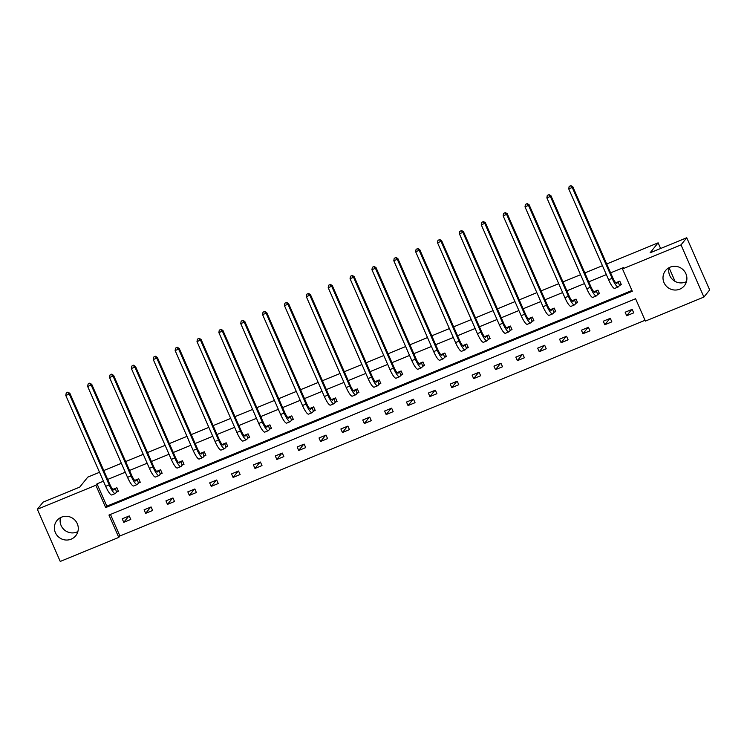 <?xml version="1.0" encoding="UTF-8"?>
<svg xmlns="http://www.w3.org/2000/svg" width="747" height="747" viewBox="0 0 747 747"><rect width="100%" height="100%" fill="white"/><g stroke="black" fill="none" stroke-linecap="round" stroke-linejoin="round"><path stroke-width="1.12" d="M77.856 531.584A12.083 11.747 38.8 0 1 60.516 517.624M61.497 517.167A12.083 11.747 38.8 0 1 75.736 535.748A12.083 11.747 38.8 0 1 56.893 535.197A12.083 11.747 38.8 0 1 61.497 517.167M686.484 281.582A12.083 11.747 38.8 0 1 669.144 267.622M670.115 267.174A12.083 11.747 38.8 0 1 684.355 285.746A12.083 11.747 38.8 0 1 665.512 285.195A12.083 11.747 38.8 0 1 670.115 267.174M606.704 263.962L658.126 242.831L650.095 252.813L686.754 237.761L709.65 289.92L703.917 297.054L645.389 321.089L635.585 298.744L108.959 515.066L118.773 537.41L60.246 561.445L37.35 509.286L95.868 485.242L105.682 507.587L632.298 291.274L622.494 268.929L681.012 244.885L703.917 297.054M110.463 514.44L119.922 535.982L645.034 320.286M119.922 535.982L118.773 537.41M99.519 472.291L87.772 477.118L79.742 487.1L43.083 502.152L37.35 509.286M686.754 237.761L681.012 244.885M103.777 470.545L121.388 463.308M125.645 461.562L143.256 454.325M147.504 452.579L165.115 445.343M169.373 443.597L186.983 436.36M191.241 434.614L208.852 427.377M213.11 425.631L230.72 418.404M234.978 416.649L252.589 409.421M256.837 407.666L274.448 400.439M278.706 398.683L296.316 391.456M300.574 389.71L318.185 382.473M322.443 380.727L340.053 373.491M344.311 371.745L361.922 364.508M366.17 362.762L383.79 355.525M388.038 353.779L405.649 346.543M409.907 344.797L427.517 337.56M431.775 335.814L449.386 328.577M453.644 326.831L471.254 319.595M475.512 317.848L493.123 310.612M497.371 308.866L514.982 301.629M519.24 299.883L536.85 292.656M541.108 290.9L558.719 283.673M562.977 281.918L580.587 274.691M584.845 272.935L602.456 265.708M675.036 281.348L669.088 267.809M660.619 248.499L658.126 242.831M138.69 482.926L140.268 482.273L138.718 478.752L134.684 480.405M182.427 464.961L184.005 464.317L182.455 460.787L178.421 462.449M226.164 446.995L227.732 446.351L226.192 442.822L222.158 444.484M269.891 429.03L271.469 428.386L269.919 424.856L265.885 426.518M313.628 411.065L315.197 410.42L313.656 406.9L309.622 408.553M357.365 393.099L358.933 392.455L357.383 388.935L353.359 390.588M401.092 375.143L402.67 374.49L401.12 370.97L397.087 372.622M444.829 357.178L446.398 356.524L444.857 353.004L440.823 354.657M488.557 339.213L490.135 338.568L488.585 335.039L484.551 336.701M532.294 321.247L533.872 320.603L532.322 317.073L528.288 318.736M576.03 303.282L577.599 302.638L576.049 299.108L572.025 300.77M619.758 285.317L621.336 284.672L619.786 281.152L615.752 282.805M103.422 481.189L97.017 483.823L106.83 506.167L631.943 290.462M622.494 268.929L623.642 267.501L610.616 272.851M606.359 274.597L588.748 281.834M584.49 283.58L566.88 290.816M562.622 292.563L545.011 299.799M540.753 301.545L523.143 308.782M518.894 310.528L501.274 317.764M497.026 319.511L479.415 326.747M475.157 328.493L457.547 335.73M453.289 337.476L435.678 344.712M431.421 346.459L413.81 353.695M409.561 355.441L391.942 362.668M387.693 364.424L370.082 371.651M365.825 373.407L348.214 380.634M343.956 382.389L326.346 389.617M322.088 391.363L304.477 398.599M300.219 400.345L282.609 407.582M278.36 409.328L260.75 416.565M256.492 418.311L238.881 425.547M234.623 427.293L217.013 434.53M212.755 436.276L195.144 443.513M190.887 445.259L173.276 452.495M169.027 454.241L151.417 461.478M147.159 463.224L129.548 470.461M125.291 472.207L107.68 479.443M597.889 294.299L599.467 293.655L597.917 290.135L593.884 291.788M554.162 312.265L555.731 311.62L554.19 308.091L550.156 309.753M510.425 330.23L512.003 329.586L510.453 326.056L506.419 327.718M466.698 348.195L468.266 347.551L466.716 344.022L462.692 345.674M422.961 366.161L424.539 365.507L422.989 361.987L418.955 363.64M379.224 384.126L380.802 383.472L379.252 379.952L375.218 381.605M335.496 402.082L337.065 401.438L335.524 397.918L331.491 399.57M291.76 420.047L293.338 419.403L291.788 415.883L287.754 417.536M248.023 438.013L249.601 437.368L248.051 433.839L244.017 435.501M204.295 455.978L205.864 455.334L204.323 451.804L200.289 453.466M160.558 473.943L162.136 473.299L160.586 469.77L156.553 471.422M116.831 491.909L118.399 491.255L116.859 487.735L112.825 489.388M97.017 483.823L95.868 485.242M122.228 518.81L129.231 515.934L130.781 519.454L123.769 522.33L122.228 518.81M144.087 509.827L151.099 506.952L152.649 510.472L145.637 513.357L144.087 509.827M165.955 500.845L172.968 497.969L174.509 501.489L167.505 504.374L165.955 500.845M187.824 491.862L194.836 488.986L196.377 492.506L189.374 495.392L187.824 491.862M209.692 482.879L216.695 480.004L218.245 483.524L211.233 486.409L209.692 482.879M231.561 473.897L238.564 471.021L240.114 474.541L233.101 477.426L231.561 473.897M253.42 464.914L260.432 462.038L261.982 465.568L254.97 468.444L253.42 464.914M275.288 455.931L282.301 453.055L283.841 456.585L276.838 459.461L275.288 455.931M297.157 446.958L304.169 444.073L305.71 447.602L298.707 450.478L297.157 446.958M319.025 437.975L326.028 435.09L327.578 438.62L320.566 441.496L319.025 437.975M340.893 428.993L347.897 426.107L349.447 429.637L342.434 432.513L340.893 428.993M362.753 420.01L369.765 417.125L371.315 420.654L364.303 423.53L362.753 420.01M384.621 411.027L391.633 408.151L393.174 411.672L386.171 414.548L384.621 411.027M406.489 402.045L413.502 399.169L415.043 402.689L408.039 405.565L406.489 402.045M428.358 393.062L435.361 390.186L436.911 393.706L429.908 396.582L428.358 393.062M450.226 384.079L457.229 381.203L458.779 384.724L451.767 387.609L450.226 384.079M472.085 375.097L479.098 372.221L480.648 375.741L473.635 378.626L472.085 375.097M493.954 366.114L500.966 363.238L502.516 366.758L495.504 369.644L493.954 366.114M515.822 357.131L522.835 354.255L524.375 357.776L517.372 360.661L515.822 357.131M537.691 348.149L544.694 345.273L546.244 348.793L539.241 351.678L537.691 348.149M559.559 339.166L566.562 336.29L568.112 339.82L561.1 342.696L559.559 339.166M581.418 330.183L588.431 327.307L589.981 330.837L582.968 333.713L581.418 330.183M603.287 321.21L610.299 318.325L611.849 321.854L604.837 324.73L603.287 321.21M625.155 312.227L632.167 309.342L633.708 312.872L626.705 315.748L625.155 312.227M106.83 506.167L105.682 507.587M631.701 309.538L626.705 315.748M609.841 318.511L604.837 324.73M587.973 327.494L582.968 333.713M566.105 336.477L561.1 342.696M544.236 345.459L539.241 351.678M522.368 354.442L517.372 360.661M500.509 363.425L495.504 369.644M478.64 372.408L473.635 378.626M456.772 381.39L451.767 387.609M434.903 390.373L429.908 396.582M413.035 399.356L408.039 405.565M391.176 408.338L386.171 414.548M369.307 417.321L364.303 423.53M347.439 426.304L342.434 432.513M325.571 435.286L320.566 441.496M303.702 444.26L298.707 450.478M281.843 453.242L276.838 459.461M259.975 462.225L254.97 468.444M238.106 471.208L233.101 477.426M216.238 480.19L211.233 486.409M194.369 489.173L189.374 495.392M172.501 498.156L167.505 504.374M150.642 507.138L145.637 513.357M128.773 516.121L123.769 522.33M617.965 281.955L616.938 283.225A7.75 1.615 -112.3 0 1 616.789 283.346A7.75 1.615 -112.3 0 1 612.699 277.604L572.809 186.741L572.239 187.45L612.12 278.314A11.616 2.418 67.7 0 0 618.264 286.932A11.616 2.418 67.7 0 0 618.488 286.755L619.506 285.485L618.217 281.796M621.205 284.383L619.506 285.485M570.559 185.835L569.149 186.414L570.559 185.835L572.239 187.45L568.738 188.898L608.618 279.761A11.616 2.418 67.7 0 0 614.753 288.37L618.264 286.932M568.738 188.898L569.149 186.414M570.783 185.555L572.809 186.741M596.097 290.938L595.07 292.208A7.75 1.615 -112.3 0 1 594.92 292.329A7.75 1.615 -112.3 0 1 590.83 286.587L550.941 195.723L550.371 196.433L590.261 287.296A11.616 2.418 67.7 0 0 596.395 295.905A11.616 2.418 67.7 0 0 596.62 295.737L597.647 294.467L596.349 290.779M599.337 293.366L597.647 294.467M548.69 194.818L547.29 195.397L548.69 194.818L550.371 196.433L546.869 197.871L586.75 288.744A11.616 2.418 67.7 0 0 592.894 297.353L596.395 295.905M546.869 197.871L547.29 195.397M548.914 194.537L550.941 195.723M574.228 299.921L573.21 301.19A7.75 1.615 -112.3 0 1 573.052 301.312A7.75 1.615 -112.3 0 1 568.962 295.569L529.081 204.706L528.502 205.416L568.392 296.279A11.616 2.418 67.7 0 0 574.527 304.888A11.616 2.418 67.7 0 0 574.751 304.72L575.778 303.45L574.48 299.762M577.468 302.339L575.778 303.45M526.822 203.8L525.421 204.379L526.822 203.8L528.502 205.416L525.001 206.854L564.891 297.717A11.616 2.418 67.7 0 0 571.025 306.335L574.527 304.888M525.001 206.854L525.421 204.379M527.055 203.52L529.081 204.706M552.36 308.903L551.342 310.173A7.75 1.615 -112.3 0 1 551.193 310.294A7.75 1.615 -112.3 0 1 547.103 304.552L507.213 213.689L506.634 214.398L546.524 305.262A11.616 2.418 67.7 0 0 552.659 313.871A11.616 2.418 67.7 0 0 552.883 313.703L553.91 312.423L552.612 308.744M555.609 311.322L553.91 312.423M504.953 212.783L503.553 213.362L504.953 212.783L506.634 214.398L503.133 215.836L543.022 306.7A11.616 2.418 67.7 0 0 549.157 315.309L552.659 313.871M503.133 215.836L503.553 213.362M505.187 212.503L507.213 213.689M530.501 317.886L529.474 319.156A7.75 1.615 -112.3 0 1 529.324 319.277A7.75 1.615 -112.3 0 1 525.234 313.535L485.345 222.671L484.775 223.381L524.655 314.244A11.616 2.418 67.7 0 0 530.79 322.853A11.616 2.418 67.7 0 0 531.024 322.685L532.041 321.406L530.743 317.727M533.741 320.304L532.041 321.406M483.085 221.766L481.684 222.345L483.085 221.766L484.775 223.381L481.264 224.819L521.154 315.682A11.616 2.418 67.7 0 0 527.289 324.291L530.79 322.853M481.264 224.819L481.684 222.345M483.318 221.485L485.345 222.671M508.632 326.869L507.605 328.138A7.75 1.615 -112.3 0 1 507.456 328.25A7.75 1.615 -112.3 0 1 503.366 322.517L463.476 231.654L462.907 232.364L502.787 323.227A11.616 2.418 67.7 0 0 508.931 331.836A11.616 2.418 67.7 0 0 509.155 331.659L510.173 330.389L508.875 326.7M511.872 329.287L510.173 330.389M461.226 230.748L459.816 231.327L461.226 230.748L462.907 232.364L459.405 233.802L499.285 324.665A11.616 2.418 67.7 0 0 505.42 333.274L508.931 331.836M459.405 233.802L459.816 231.327M461.45 230.468L463.476 231.654M486.764 335.851L485.737 337.121A7.75 1.615 -112.3 0 1 485.587 337.233A7.75 1.615 -112.3 0 1 481.498 331.5L441.608 240.637L441.038 241.346L480.928 332.21A11.616 2.418 67.7 0 0 487.063 340.819A11.616 2.418 67.7 0 0 487.287 340.641L488.314 339.371L487.016 335.683M490.004 338.27L488.314 339.371M439.357 239.731L437.957 240.31L439.357 239.731L441.038 241.346L437.537 242.784L477.417 333.648A11.616 2.418 67.7 0 0 483.561 342.257L487.063 340.819M437.537 242.784L437.957 240.31M439.581 239.442L441.608 240.637M464.895 344.834L463.878 346.104A7.75 1.615 -112.3 0 1 463.719 346.216A7.75 1.615 -112.3 0 1 459.629 340.483L419.749 249.619L419.17 250.329L459.06 341.192A11.616 2.418 67.7 0 0 465.194 349.801A11.616 2.418 67.7 0 0 465.418 349.624L466.445 348.354L465.148 344.666M468.136 347.252L466.445 348.354M417.489 248.714L416.088 249.293L417.489 248.714L419.17 250.329L415.668 251.767L455.558 342.63A11.616 2.418 67.7 0 0 461.693 351.239L465.194 349.801M415.668 251.767L416.088 249.293M417.713 248.424L419.749 249.619M443.027 353.817L442.009 355.086A7.75 1.615 -112.3 0 1 441.86 355.198A7.75 1.615 -112.3 0 1 437.761 349.465L397.88 258.593L397.301 259.312L437.191 350.175A11.616 2.418 67.7 0 0 443.326 358.784A11.616 2.418 67.7 0 0 443.55 358.607L444.577 357.337L443.279 353.648M446.276 356.235L444.577 357.337M395.621 257.696L394.22 258.275L395.621 257.696L397.301 259.312L393.8 260.75L433.69 351.613A11.616 2.418 67.7 0 0 439.824 360.222L443.326 358.784M393.8 260.75L394.22 258.275M395.854 257.407L397.88 258.593M421.159 362.799L420.141 364.069A7.75 1.615 -112.3 0 1 419.991 364.181A7.75 1.615 -112.3 0 1 415.902 358.439L376.012 267.575L375.442 268.294L415.323 359.158A11.616 2.418 67.7 0 0 421.457 367.767A11.616 2.418 67.7 0 0 421.691 367.589L422.709 366.319L421.411 362.631M424.408 365.218L422.709 366.319M373.752 266.679L372.351 267.249L373.752 266.679L375.442 268.294L371.931 269.732L411.821 360.596A11.616 2.418 67.7 0 0 417.956 369.205L421.457 367.767M371.931 269.732L372.351 267.249M373.986 266.39L376.012 267.575M399.3 371.782L398.272 373.052A7.75 1.615 -112.3 0 1 398.123 373.164A7.75 1.615 -112.3 0 1 394.033 367.421L354.143 276.558L353.574 277.277L393.454 368.14A11.616 2.418 67.7 0 0 399.598 376.749A11.616 2.418 67.7 0 0 399.822 376.572L400.84 375.302L399.542 371.614M402.54 374.2L400.84 375.302M351.884 275.662L350.483 276.231L351.884 275.662L353.574 277.277L350.063 278.715L389.953 369.578A11.616 2.418 67.7 0 0 396.087 378.187L399.598 376.749M350.063 278.715L350.483 276.231M352.117 275.372L354.143 276.558M377.431 380.755L376.404 382.034A7.75 1.615 -112.3 0 1 376.255 382.147A7.75 1.615 -112.3 0 1 372.165 376.404L332.275 285.541L331.705 286.26L371.595 377.123A11.616 2.418 67.7 0 0 377.73 385.732A11.616 2.418 67.7 0 0 377.954 385.555L378.981 384.285L377.683 380.596M380.671 383.183L378.981 384.285M330.025 284.644L328.624 285.214L330.025 284.644L331.705 286.26L328.204 287.698L368.084 378.561A11.616 2.418 67.7 0 0 374.219 387.17L377.73 385.732M328.204 287.698L328.624 285.214M330.249 284.355L332.275 285.541M355.563 389.738L354.545 391.008A7.75 1.615 -112.3 0 1 354.386 391.129A7.75 1.615 -112.3 0 1 350.296 385.387L310.416 294.523L309.837 295.242L349.727 386.106A11.616 2.418 67.7 0 0 355.861 394.715A11.616 2.418 67.7 0 0 356.086 394.537L357.113 393.267L355.815 389.579M358.803 392.166L357.113 393.267M308.156 293.627L306.756 294.197L308.156 293.627L309.837 295.242L306.335 296.68L346.225 387.544A11.616 2.418 67.7 0 0 352.36 396.153L355.861 394.715M306.335 296.68L306.756 294.197M308.38 293.338L310.416 294.523M333.694 398.721L332.676 399.99A7.75 1.615 -112.3 0 1 332.527 400.112A7.75 1.615 -112.3 0 1 328.428 394.369L288.547 303.506L287.968 304.216L327.858 395.088A11.616 2.418 67.7 0 0 333.993 403.697A11.616 2.418 67.7 0 0 334.217 403.52L335.244 402.25L333.946 398.562M336.934 401.148L335.244 402.25M286.288 302.61L284.887 303.179L286.288 302.61L287.968 304.216L284.467 305.663L324.357 396.526A11.616 2.418 67.7 0 0 330.491 405.135L333.993 403.697M284.467 305.663L284.887 303.179M286.521 302.32L288.547 303.506M311.826 407.703L310.808 408.973A7.75 1.615 -112.3 0 1 310.659 409.095A7.75 1.615 -112.3 0 1 306.569 403.352L266.679 312.489L266.109 313.198L305.99 404.062A11.616 2.418 67.7 0 0 312.125 412.68A11.616 2.418 67.7 0 0 312.358 412.503L313.376 411.233L312.078 407.545M315.075 410.131L313.376 411.233M264.419 311.583L263.019 312.162L264.419 311.583L266.109 313.198L262.599 314.646L302.488 405.509A11.616 2.418 67.7 0 0 308.623 414.118L312.125 412.68M262.599 314.646L263.019 312.162M264.653 311.303L266.679 312.489M289.967 416.686L288.94 417.956A7.75 1.615 -112.3 0 1 288.79 418.077A7.75 1.615 -112.3 0 1 284.7 412.335L244.811 321.471L244.241 322.181L284.121 413.044A11.616 2.418 67.7 0 0 290.266 421.653A11.616 2.418 67.7 0 0 290.49 421.485L291.507 420.216L290.209 416.527M293.207 419.114L291.507 420.216M242.551 320.566L241.15 321.145L242.551 320.566L244.241 322.181L240.73 323.619L280.62 414.492A11.616 2.418 67.7 0 0 286.755 423.101L290.266 421.653M240.73 323.619L241.15 321.145M242.784 320.286L244.811 321.471M268.098 425.669L267.071 426.939A7.75 1.615 -112.3 0 1 266.922 427.06A7.75 1.615 -112.3 0 1 262.832 421.317L222.942 330.454L222.373 331.164L262.262 422.027A11.616 2.418 67.7 0 0 268.397 430.636A11.616 2.418 67.7 0 0 268.621 430.468L269.648 429.198L268.35 425.51M271.338 428.087L269.648 429.198M220.692 329.548L219.282 330.127L220.692 329.548L222.373 331.164L218.871 332.602L258.751 423.465A11.616 2.418 67.7 0 0 264.886 432.083L268.397 430.636M218.871 332.602L219.282 330.127M220.916 329.268L222.942 330.454M246.23 434.651L245.203 435.921A7.75 1.615 -112.3 0 1 245.053 436.043A7.75 1.615 -112.3 0 1 240.964 430.3L201.083 339.437L200.504 340.146L240.394 431.01A11.616 2.418 67.7 0 0 246.529 439.619A11.616 2.418 67.7 0 0 246.753 439.451L247.78 438.181L246.482 434.493M249.47 437.07L247.78 438.181M198.823 338.531L197.423 339.11L198.823 338.531L200.504 340.146L197.003 341.584L236.883 432.448A11.616 2.418 67.7 0 0 243.027 441.057L246.529 439.619M197.003 341.584L197.423 339.11M199.047 338.251L201.083 339.437M224.361 443.634L223.344 444.904A7.75 1.615 -112.3 0 1 223.194 445.025A7.75 1.615 -112.3 0 1 219.095 439.283L179.215 348.419L178.636 349.129L218.526 439.992A11.616 2.418 67.7 0 0 224.66 448.602A11.616 2.418 67.7 0 0 224.884 448.433L225.911 447.154L224.614 443.475M227.602 446.052L225.911 447.154M176.955 347.514L175.554 348.093L176.955 347.514L178.636 349.129L175.134 350.567L215.024 441.43A11.616 2.418 67.7 0 0 221.159 450.039L224.66 448.602M175.134 350.567L175.554 348.093M177.188 347.234L179.215 348.419M202.493 452.617L201.475 453.887A7.75 1.615 -112.3 0 1 201.326 453.999A7.75 1.615 -112.3 0 1 197.236 448.265L157.346 357.402L156.777 358.112L196.657 448.975A11.616 2.418 67.7 0 0 202.792 457.584A11.616 2.418 67.7 0 0 203.025 457.407L204.043 456.137L202.745 452.449M205.742 455.035L204.043 456.137M155.087 356.496L153.686 357.075L155.087 356.496L156.777 358.112L153.266 359.55L193.156 450.413A11.616 2.418 67.7 0 0 199.29 459.022L202.792 457.584M153.266 359.55L153.686 357.075M155.32 356.216L157.346 357.402M180.634 461.599L179.607 462.869A7.75 1.615 -112.3 0 1 179.457 462.981A7.75 1.615 -112.3 0 1 175.368 457.248L135.478 366.385L134.908 367.094L174.789 457.958A11.616 2.418 67.7 0 0 180.933 466.567A11.616 2.418 67.7 0 0 181.157 466.389L182.175 465.12L180.877 461.431M183.874 464.018L182.175 465.12M133.218 365.479L131.817 366.058L133.218 365.479L134.908 367.094L131.397 368.532L171.287 459.396A11.616 2.418 67.7 0 0 177.422 468.005L180.933 466.567M131.397 368.532L131.817 366.058M133.452 365.199L135.478 366.385M158.766 470.582L157.738 471.852A7.75 1.615 -112.3 0 1 157.589 471.964A7.75 1.615 -112.3 0 1 153.499 466.231L113.609 375.368L113.04 376.077L152.93 466.94A11.616 2.418 67.7 0 0 159.064 475.55A11.616 2.418 67.7 0 0 159.288 475.372L160.306 474.102L159.018 470.414M162.006 473L160.306 474.102M111.359 374.462L109.949 375.041L111.359 374.462L113.04 376.077L109.538 377.515L149.419 468.378A11.616 2.418 67.7 0 0 155.553 476.988L159.064 475.55M109.538 377.515L109.949 375.041M111.583 374.172L113.609 375.368M136.897 479.565L135.87 480.835A7.75 1.615 -112.3 0 1 135.721 480.947A7.75 1.615 -112.3 0 1 131.631 475.213L91.75 384.341L91.171 385.06L131.061 475.923A11.616 2.418 67.7 0 0 137.196 484.532A11.616 2.418 67.7 0 0 137.42 484.355L138.447 483.085L137.149 479.397M140.137 481.983L138.447 483.085M89.491 383.444L88.09 384.023L89.491 383.444L91.171 385.06L87.67 386.498L127.55 477.361A11.616 2.418 67.7 0 0 133.694 485.97L137.196 484.532M87.67 386.498L88.09 384.023M89.715 383.155L91.75 384.341M115.029 488.547L114.011 489.817A7.75 1.615 -112.3 0 1 113.852 489.929A7.75 1.615 -112.3 0 1 109.762 484.187L69.882 393.324L69.303 394.042L109.193 484.906A11.616 2.418 67.7 0 0 115.327 493.515A11.616 2.418 67.7 0 0 115.552 493.337L116.579 492.068L115.281 488.379M118.269 490.966L116.579 492.068M67.622 392.427L66.222 392.997L67.622 392.427L69.303 394.042L65.801 395.48L105.691 486.344A11.616 2.418 67.7 0 0 111.826 494.953L115.327 493.515M65.801 395.48L66.222 392.997M67.856 392.138L69.882 393.324M612.12 278.314L608.618 279.761M590.261 287.296L586.75 288.744M568.392 296.279L564.891 297.717M546.524 305.262L543.022 306.7M524.655 314.244L521.154 315.682M502.787 323.227L499.285 324.665M480.928 332.21L477.417 333.648M459.06 341.192L455.558 342.63M437.191 350.175L433.69 351.613M415.323 359.158L411.821 360.596M393.454 368.14L389.953 369.578M371.595 377.123L368.084 378.561M349.727 386.106L346.225 387.544M327.858 395.088L324.357 396.526M305.99 404.062L302.488 405.509M284.121 413.044L280.62 414.492M262.262 422.027L258.751 423.465M240.394 431.01L236.883 432.448M218.526 439.992L215.024 441.43M196.657 448.975L193.156 450.413M174.789 457.958L171.287 459.396M152.93 466.94L149.419 468.378M131.061 475.923L127.55 477.361M109.193 484.906L105.691 486.344"/></g></svg>
